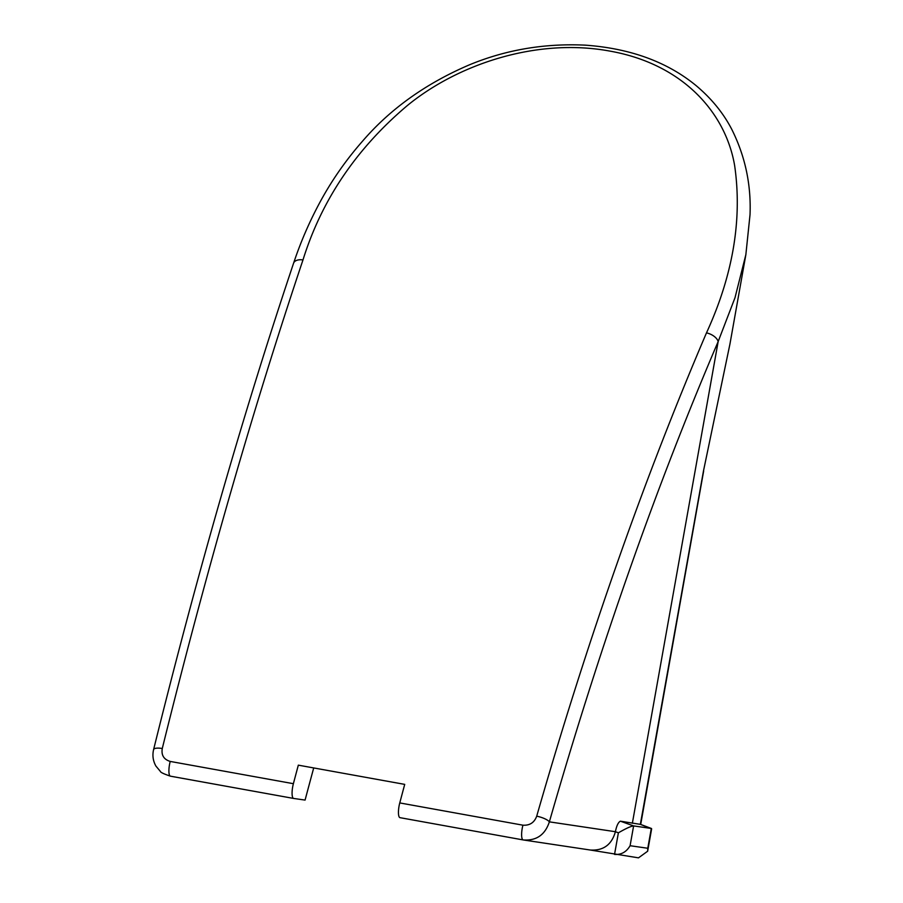 <?xml version="1.0" encoding="UTF-8"?>
<svg xmlns="http://www.w3.org/2000/svg" width="903" height="903" viewBox="0 0 903 903"><rect width="100%" height="100%" fill="white"/><g stroke="black" fill="none" stroke-linecap="round" stroke-linejoin="round"><path stroke-width="1.35" d="M590.438 850.05L638.489 857.85L647.654 851.224L651.639 828.83L640.351 824.337L703.482 470.937L729.94 344.054L745.855 254.68L734.997 297.742L718.156 341.582C655.792 487.27 599.524 647.361 549.363 821.854C545.085 834.891 536.371 840.919 523.187 839.937A11.208 2.98 -79.8 0 1 523.164 839.925A11.208 2.98 -79.8 0 1 522.205 828.469A11.208 2.98 -79.8 0 1 522.927 825.184C529.745 825.613 534.339 822.61 536.709 816.177C587.176 640.588 643.76 479.482 706.485 332.88C733.022 275.043 742.413 219.271 734.636 165.554C725.831 113.586 683.785 64.35 610.315 51.178C536.619 37.362 457.2 64.519 407.072 105.775C356.29 148.724 321.592 200.116 302.979 259.94C252.975 408.845 206.076 571.701 162.28 748.497C161.163 755.145 163.804 759.457 170.215 761.432L293.385 783.691A1793.968 476.107 -79.8 0 1 298.329 765.157L404.713 784.38A1793.968 476.107 100.2 0 0 399.769 802.925L522.927 825.184M523.13 839.925L400.018 817.666A11.208 2.98 -79.8 0 1 399.995 817.666A11.208 2.98 -79.8 0 1 399.036 806.21A11.208 2.98 -79.8 0 1 399.769 802.925M293.385 783.691A11.208 2.98 100.2 0 0 292.662 786.976A11.208 2.98 100.2 0 0 293.61 798.433A11.208 2.98 100.2 0 0 293.644 798.444L305.079 800.081A1737.903 461.23 100.2 0 1 313.713 767.934M162.28 748.497A11.208 3.262 13.9 0 0 153.6 749.58L153.6 749.58C152.235 755.416 153.013 760.913 155.914 766.071L160.362 771.388C160.474 772.347 163.827 773.95 170.441 776.174L293.61 798.433L170.475 776.174A11.208 2.98 -79.8 0 1 170.441 776.174A11.208 2.98 -79.8 0 1 169.493 764.717A11.208 2.98 -79.8 0 1 170.215 761.432M640.52 824.383L620.384 821.188L633.613 825.918L630.091 845.716L647.778 848.256L651.3 828.457L633.613 825.918C631.062 826.121 625.982 828.435 618.386 832.826L615.394 831.708C616.614 825.748 618.273 822.249 620.384 821.188M729.94 344.054L703.482 470.937M536.709 816.177A11.208 3.149 -164 0 1 549.363 821.854L615.394 831.708M624.492 821.809L621.58 821.391M615.383 831.765C611.658 844.836 603.238 850.908 590.133 849.994M590.754 850.095L523.187 839.937M153.6 749.58C197.17 573.574 243.833 411.441 293.588 263.179L293.588 263.179A11.208 6.355 18.6 0 1 302.979 259.94M632.36 823.254L718.156 341.582A11.208 6.14 -156.8 0 0 706.485 332.88M647.654 851.224L647.778 848.256M618.386 832.826L614.537 854.407C621.264 854.893 626.445 851.992 630.091 845.716M523.785 840.038L399.995 817.666M293.588 263.179C300.293 243.031 308.657 223.526 318.657 204.665C330.667 181.954 345.386 160.666 362.848 140.812C390.638 108.62 426.25 83.257 469.684 64.723C506.052 49.744 544.588 43.22 585.302 45.15C630.271 48.401 667.193 61.878 696.066 85.582C711.372 98.416 723.258 112.965 731.701 129.219C745.144 156.027 751.251 184.539 750.021 214.745L745.855 254.669M640.701 824.45L703.663 470.948M640.464 824.36L651.447 828.491"/></g></svg>
